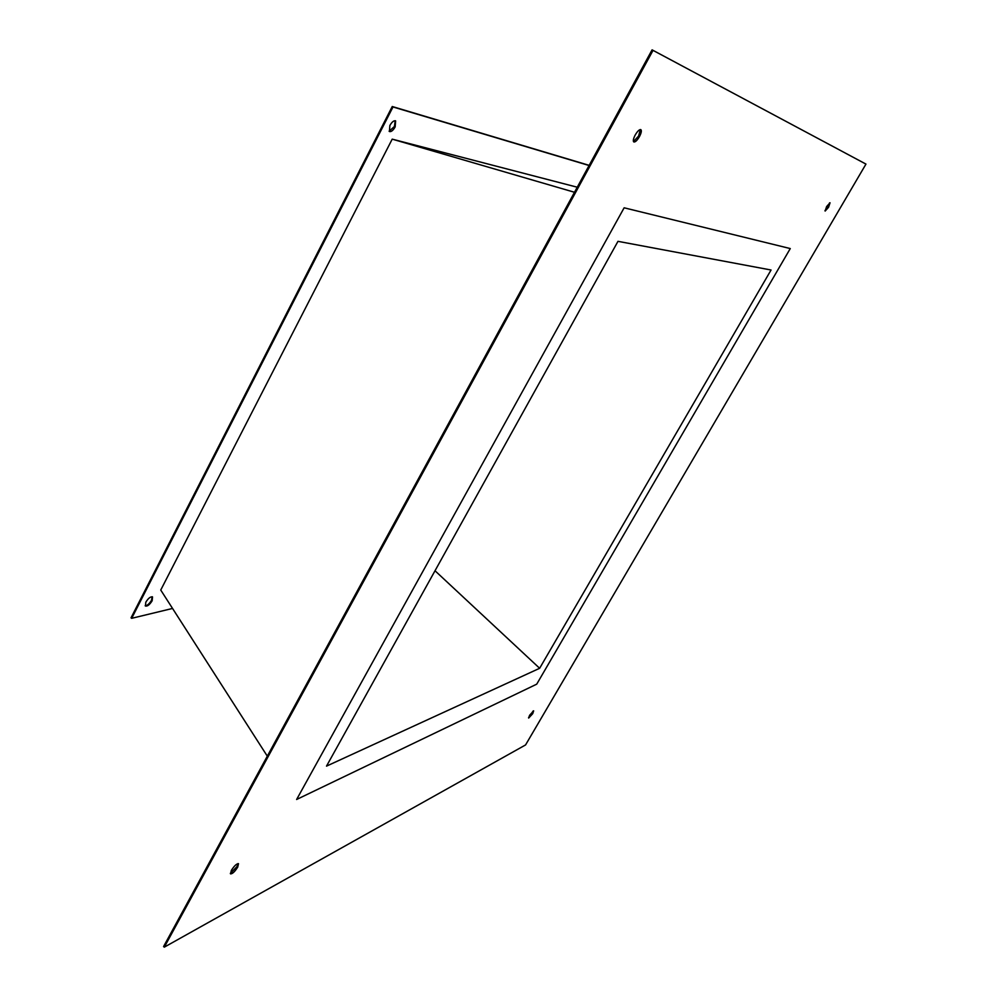 <?xml version="1.0" encoding="UTF-8"?>
<svg xmlns="http://www.w3.org/2000/svg" width="997" height="997" viewBox="0 0 997 997"><rect width="100%" height="100%" fill="white"/><g stroke="black" fill="none" stroke-linecap="round" stroke-linejoin="round"><path stroke-width="1.5" d="M539.639 668.289L771.055 270.013L617.978 241.336L326.505 766.132L539.639 668.289L435.016 570.758M624.134 207.8L296.62 799.482L536.722 684.166L790.272 248.565L624.134 207.8L296.62 799.482L536.722 684.166L790.272 248.565L624.134 207.8M635.201 135.006C637.507 131.13 639.389 129.336 640.859 129.622C641.806 130.607 641.345 132.937 639.463 136.589C637.17 140.452 635.288 142.247 633.818 141.96C632.871 140.988 633.332 138.67 635.201 135.006M633.469 141.549L638.591 136.091L640.323 129.535M231.316 870.456C234.22 865.894 236.613 863.639 238.495 863.689L237.722 867.116C234.818 871.665 232.438 873.92 230.556 873.883L231.316 870.456M230.332 873.409L237.012 866.555L237.996 863.576M529.594 715.285L533.657 710.861L532.734 713.653L528.659 718.064L529.594 715.285M528.572 717.616L533.208 710.936M826.613 206.566L830.04 202.777L828.557 207.289L825.13 211.065L826.613 206.566M824.968 210.629L827.934 206.94L829.579 202.865M582.909 176.83L581.239 179.896M395.198 120.724L394.426 126.494L389.104 131.23M395.161 126.931L395.61 120.874C393.84 120.388 391.933 121.921 389.877 125.472L389.428 131.517C391.185 132.015 393.105 130.482 395.161 126.931M152.155 596.742L151.519 600.269C149.413 603.796 147.294 605.615 145.176 605.727M152.167 600.742L152.529 596.916C150.51 596.48 148.266 598.237 145.811 602.213L145.437 606.039C147.469 606.463 149.712 604.705 152.167 600.742M865.957 164.094L652.088 49.85L163.583 946.552L164.306 947.15L525.569 744.933L865.957 164.094L653.023 50.361L164.306 947.15M267.308 756.15L160.741 590.05L392.207 139.144L577.251 187.212M589.077 165.502L392.992 106.966L131.679 618.314L172.556 608.444M131.679 618.314L131.043 617.828L392.245 106.517L392.992 106.966M653.023 50.361L652.088 49.85M392.207 139.144L574.496 192.271M589.165 165.352L392.245 106.517"/></g></svg>
